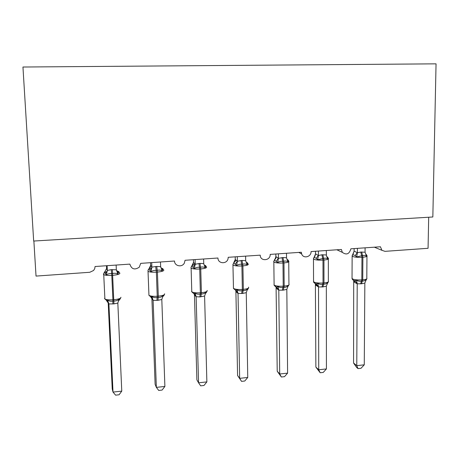 <?xml version="1.0" encoding="UTF-8"?>
<svg xmlns="http://www.w3.org/2000/svg" width="459" height="459" viewBox="0 0 459 459"><rect width="100%" height="100%" fill="white"/><g stroke="black" fill="none" stroke-linecap="round" stroke-linejoin="round"><path stroke-width="0.69" d="M428.689 217.239L428.063 248.296L384.981 251.348L381.905 250.304L380.425 246.764L350.865 248.812C349.345 254.102 346.505 255.29 342.345 252.375L341.41 249.466L311.07 251.566C311.34 256.914 303.347 259.019 301.689 254.016L301.356 252.238L270.196 254.395C270.529 260.867 260.173 261.682 260.224 255.158L228.209 257.304L228.06 258.647C226.964 264.407 217.836 263.862 217.956 258.01L185.057 260.287L184.329 263.139C181.976 267.695 174.443 266.088 174.523 261.022L140.695 263.363L139.272 267.201C134.642 270.248 131.504 269.215 129.863 264.114L95.07 266.518L94.732 268.641L93.573 270.489L89.775 272.279L36.031 276.089L33.874 241.027M22.95 67.02L436.05 63.841L432.837 216.987L33.668 241.044L22.95 67.02M365.662 254.206L366.385 254.728L366.575 256.197C365.571 255.405 364.216 255.193 362.512 255.565L356.672 256.908L355.186 255.531L352.598 254.567M353.396 280.311L355.059 280.788L356.545 280.151C358.02 281.155 359.649 281.487 361.428 281.143L362.346 281.069C364.033 281.132 365.387 280.564 366.402 279.365L366.202 279.921M353.562 363.029L356.775 365.639L364.268 364.825L361.015 368.284L358.031 368.611L356.741 367.556L353.562 363.029L353.705 280.443M358.031 368.611L356.775 365.639L357.222 283.805L353.952 282.004M364.268 364.825L364.848 283.048L361.497 283.788L357.222 283.805M365.094 247.826L365.066 252.226L366.575 256.197M352.776 254.412L354.124 251.125L357.389 252.766L360.774 252.048L365.066 252.226M354.113 248.589L354.096 251.136M357.418 248.359L357.395 252.622M356.672 256.908L357.389 252.766M356.545 280.151L357.222 283.662M366.402 279.365L364.848 283.048M326.825 256.793L327.743 257.493L327.829 258.991C326.756 258.188 325.345 257.981 323.595 258.36L317.668 259.719L316.251 258.319L314.025 257.252M314.788 283.398L316.331 283.886L317.731 283.249C319.223 284.27 320.875 284.603 322.694 284.253L323.635 284.178C325.379 284.241 326.779 283.662 327.846 282.44L327.76 282.974M315.872 367.08L318.735 369.765L326.418 368.933L323.245 372.421L320.181 372.754L315.872 367.08L315.39 283.656M320.181 372.754L318.735 369.765L318.517 286.95L315.608 285.091M326.418 368.933L326.338 286.169L322.901 286.927L318.517 286.95M326.303 250.511L326.406 255.669L327.829 258.991M314.191 257.247L315.534 253.833L318.431 255.525L321.902 254.791L326.309 254.963M315.499 251.257L315.511 253.838M318.42 251.056L318.431 255.376M317.668 259.719L318.431 255.525M317.731 283.249L318.512 286.8M327.846 282.44L326.338 286.169M286.955 259.415L288.08 260.333L288.063 261.854C286.921 261.051 285.452 260.838 283.651 261.228L282.681 261.297C280.805 261.171 279.124 261.607 277.632 262.605L274.402 259.96L273.771 262.02L273.759 261.24M275.176 286.559L276.582 287.07L277.896 286.427C279.399 287.46 281.08 287.799 282.939 287.443L283.909 287.368C285.705 287.426 287.162 286.841 288.275 285.601L287.988 286.382M277.225 371.233L279.709 373.999L287.598 373.144L284.505 376.661L281.367 377.005L277.225 371.233L276.077 286.961M281.367 377.005L279.709 373.999L278.791 290.168L276.272 288.252M287.598 373.144L286.823 289.371L283.295 290.14L278.791 290.168L276.582 287.07M286.485 253.27L286.548 258.015L288.063 261.854M274.861 259.593L275.928 256.604L278.441 258.348L282.968 257.539L286.531 257.78M275.882 254.005L275.825 257.419M278.395 253.827L278.441 258.199M277.632 262.605L278.441 258.348M277.896 286.427L278.791 290.019M288.275 285.601L286.823 289.371M246.07 262.043L247.367 263.248L247.235 264.797C246.024 263.988 244.486 263.776 242.633 264.172L241.635 264.241C239.713 264.12 238.009 264.562 236.523 265.572L233.774 262.898M233.453 287.437L233.401 288.332L235.599 290.306L236.999 289.698C238.519 290.742 240.229 291.086 242.128 290.725L243.121 290.645C244.974 290.702 246.483 290.105 247.653 288.843L247.82 289.371M237.573 375.496L239.667 378.342L247.757 377.464L244.762 381.016L241.543 381.366L237.573 375.496L235.897 291.35M241.543 381.366L239.667 378.342L238.014 293.473L235.903 291.499M247.757 377.464L246.253 292.658L242.639 293.439L238.014 293.473M245.605 256.099L245.685 260.666L247.235 264.797M234.36 262.278L235.278 259.455L237.383 261.251L242.031 260.425L245.685 260.666M235.209 256.816L235.26 259.461L233.683 262.858M237.297 256.673L237.383 261.102M236.523 265.572L237.383 261.251M236.999 289.698L238.009 293.324M247.653 288.843L246.253 292.658M205.552 266.243L203.974 264.757L205.552 266.243L205.305 267.821C204.014 267 202.413 266.794 200.503 267.195L199.481 267.27C197.508 267.144 195.781 267.591 194.295 268.613L191.988 266.346L192.023 265.859M191.759 290.811L191.61 291.649L193.807 293.674L194.995 293.049C196.532 294.11 198.271 294.454 200.216 294.087L201.231 294.007C203.142 294.064 204.714 293.456 205.942 292.176L206.246 292.699M206.871 381.899L203.968 385.48L200.663 385.841L198.563 382.8L206.871 381.899L204.599 296.032L199.872 296.916L196.125 296.721L198.563 382.8L196.888 379.868L194.444 294.678M196.136 296.87L194.455 294.827M203.612 259.008L203.739 263.632L205.305 267.821M192.791 264.969L193.537 262.382L195.207 264.235L199.975 263.391L203.739 263.632M193.446 259.708L193.526 262.387L191.862 265.836M195.081 259.599L195.207 264.08M194.295 268.613L195.207 264.235M194.995 293.049L196.125 296.721M205.942 292.176L204.599 296.032M160.966 267.631L162.595 269.318L162.222 270.925C160.851 270.099 159.181 269.892 157.213 270.299L156.163 270.38C154.144 270.253 152.394 270.707 150.908 271.739L148.762 269.077L151.218 267.993L151.648 268.205L151.86 267.109L156.771 266.444L160.644 266.679L160.472 261.991M164.89 386.449L162.096 390.064L158.699 390.437L156.358 387.373L164.89 386.449L161.809 299.503L157.999 300.312L153.099 300.364L151.883 298.252L155.119 384.355L156.358 387.373L153.111 300.358L150.827 297.134L151.837 296.497C153.392 297.57 155.165 297.92 157.15 297.547L158.2 297.461C160.168 297.518 161.797 296.898 163.088 295.596L163.536 296.112M150.133 267.631L150.661 265.382L151.86 267.109M150.552 262.68L150.65 265.394M151.699 262.6L151.872 267.144M148.762 269.072L149.141 268.911M150.908 271.739L151.872 267.299M160.644 266.679L162.222 270.925M151.837 296.497L153.105 300.209M163.088 295.596L161.809 299.503M117.745 271.074L118.445 272.474L117.94 274.121C116.483 273.283 114.744 273.076 112.719 273.495L111.635 273.575C109.563 273.449 107.785 273.908 106.31 274.958L104.503 272.273L106.603 268.475L107.331 270.449L111.279 269.651L116.345 269.812L116.127 265.061M108.163 301.936L112.231 388.968L113.006 392.078L108.898 303.944L106.586 300.674L107.486 300.037C109.053 301.127 110.86 301.483 112.891 301.098L113.97 301.012C116.007 301.07 117.699 300.433 119.047 299.113L119.65 299.624L118.261 301.144M121.773 391.125L119.088 394.774L115.599 395.159L113.006 392.078L121.773 391.125L117.831 303.066L113.924 303.892L108.892 303.95L108.192 301.982M106.603 268.635L106.465 265.732M107.113 265.686L107.326 270.294M106.31 274.958L107.331 270.449M116.345 269.812L117.94 274.121M107.486 300.037L108.886 303.789M119.047 299.113L117.831 303.066M360.774 252.048L361.962 257.269C357.762 257.476 354.606 257.189 352.501 256.415L352.133 255.537M352.042 277.884L352.397 278.894C354.497 279.789 357.636 280.122 361.818 279.898L360.579 283.863M366.087 254.297L366.965 255.657C367.579 256.386 366.219 256.902 362.885 257.201L361.962 257.269L361.818 279.898L362.736 279.824C366.053 279.491 367.407 278.906 366.798 278.074L366.959 256.311M361.497 283.788L362.736 279.824L362.885 257.201L361.698 251.985M355.186 255.531L357.366 252.588M353.975 282.038L353.958 281.115L354.761 281.476C355.266 281.539 355.151 281.275 354.423 280.69L352.673 279.789L352.036 278.642L352.133 256.197L354.124 251.125M357.194 283.817L355.059 280.788M321.902 254.791L322.993 260.087C318.707 260.299 315.603 260.006 313.675 259.203L313.463 258.348M313.549 280.977L313.761 281.958C315.672 282.882 318.764 283.226 323.027 282.996L321.966 287.001M327.422 256.954L328.346 258.337C329.023 259.123 327.554 259.685 323.939 260.018L322.993 260.087L323.027 282.996L323.974 282.922C327.571 282.549 329.034 281.912 328.357 281.011L328.346 259.048M322.901 286.927L323.974 282.922L323.939 260.018L322.843 254.728M316.251 258.319L318.408 255.342M314.071 257.138L314.977 256.22L315.534 253.833M318.494 286.955L316.331 283.886M315.631 285.125L315.643 284.534L316.773 285.171C317.261 285.039 316.957 284.591 315.867 283.817L313.881 282.572L313.549 281.803L313.468 259.071L314.105 257.172L314.972 256.225M281.998 257.608L282.985 262.978C278.613 263.196 275.561 262.892 273.834 262.066L274.109 285.102C275.83 286.055 278.865 286.41 283.22 286.175L282.331 290.22M287.77 259.691L288.734 261.079C289.468 261.928 287.879 262.537 283.96 262.909L282.985 262.978L283.22 286.175L284.184 286.1C288.086 285.687 289.669 284.999 288.935 284.029L288.74 261.848M283.295 290.14L284.184 286.1L283.96 262.909L282.968 257.539M274.034 284.161L274.121 285.32L276.266 287.018C278.051 288.677 278.538 289.428 277.735 289.273L276.295 288.286M276.289 261.177L278.424 258.165M274.402 259.96L275.888 257.665C276.272 257.688 275.79 258.474 274.43 260.024M241.032 260.5L241.91 265.95C237.567 266.174 234.595 265.87 232.994 265.05L232.977 264.218M235.255 264.114L237.343 261.269L236.167 260.276L233.677 262.955L232.948 264.705L233.47 288.39C235.071 289.331 238.026 289.681 242.346 289.445L241.652 293.519M248.107 263.914C248.858 264.82 247.126 265.474 242.909 265.876L241.91 265.95L242.346 289.445L243.339 289.365C247.533 288.912 249.26 288.172 248.508 287.133M242.639 293.439L243.339 289.365L242.909 265.876L242.031 260.425M246.626 263.351L247.338 263.546M246.018 262.072L247.367 263.248M237.997 293.479L237.601 292.096L235.777 290.335M235.92 291.534L235.737 290.363M247.774 289.405L247.286 289.813M198.954 263.466L199.717 269.003C195.517 269.226 192.642 268.945 191.099 268.165L190.915 268.016M193.113 267.132L195.098 264.705L194.455 264.281L191.805 265.973L191.087 267.224L191.787 291.815C193.331 292.716 196.188 293.043 200.371 292.796L199.872 296.916M206.51 266.897C207.026 267.832 205.104 268.509 200.744 268.928L199.717 269.003L200.371 292.796L201.392 292.716C205.724 292.251 207.634 291.488 207.118 290.415M200.893 296.83L201.392 292.716L200.744 268.928L199.975 263.391M204.611 266.197L205.512 266.415M195.173 264.826L195.19 264.045M196.119 296.875L193.876 293.685M194.467 294.867L194.341 293.944M206.177 292.739L205.477 293.376M155.721 266.518L156.364 272.135C152.296 272.365 149.519 272.107 148.033 271.367L147.999 270.437M148.905 294.282L148.946 295.338C150.432 296.187 153.197 296.491 157.242 296.244L156.955 300.398M163.777 269.967C164.047 270.936 161.924 271.63 157.42 272.061L156.364 272.135L157.242 296.244L158.292 296.158C162.773 295.682 164.879 294.896 164.609 293.789M157.999 300.312L158.292 296.158L157.42 272.061L156.771 266.444M161.448 269.135L162.578 269.364M149.806 270.231L151.774 268.366M148.911 268.888L150.661 265.382M160.776 267.471L162.595 269.318M151.895 298.293L151.831 297.679M111.279 269.651L111.795 275.36C107.859 275.589 105.174 275.354 103.74 274.654L103.401 274.304L103.705 273.69M104.841 297.862L104.554 298.551L104.893 298.952C106.327 299.756 108.995 300.031 112.914 299.784L112.851 303.978M119.868 273.122C119.874 274.121 117.538 274.843 112.88 275.285L111.795 275.36L112.914 299.784L113.993 299.698C118.629 299.211 120.941 298.396 120.929 297.254M113.924 303.892L112.363 269.576M117.097 272.164L118.101 272.325M105.3 273.415L106.97 271.751L107.32 270.253M116.402 270.225L118.445 272.474M108.158 301.81L104.893 298.952L103.74 274.654L103.986 272.921L104.509 272.273L106.631 271.63L107.142 271.952M301.689 254.016L298.803 252.416M342.345 252.375L336.86 249.782M381.905 250.304L374.337 247.183M366.374 279.738L366.798 278.814M352.753 254.401L353.057 254.131M353.057 254.125L353.533 253.081M327.835 282.882L328.369 281.82M314.977 256.22L315.167 255.382M288.028 286.301L288.946 284.901M247.82 289.308L248.508 288.051M247.103 262.508L248.084 263.896M235.605 290.306L237.917 292.607M247.74 289.354L247.39 289.612M206.28 292.595L207.009 291.281M205.374 265.405L206.366 266.788M193.813 293.68L195.809 295.223M206.091 292.699L205.666 292.997M148.762 269.077L148.137 269.967L148.033 271.367L148.946 295.338L152.572 298.287M163.633 295.963L164.408 294.586M162.538 268.389L163.542 269.754M119.833 299.423L120.665 297.977M118.554 271.458L119.552 272.807"/></g></svg>
